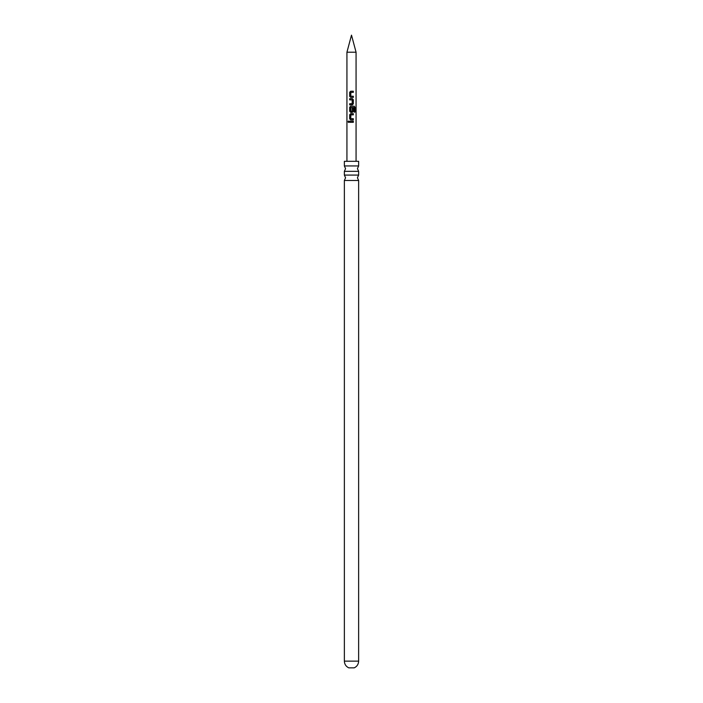 <?xml version="1.0" encoding="UTF-8"?>
<svg xmlns="http://www.w3.org/2000/svg" width="703" height="703" viewBox="0 0 703 703"><rect width="100%" height="100%" fill="white"/><g stroke="black" fill="none" stroke-linecap="round" stroke-linejoin="round"><path stroke-width="1.05" d="M348.539 122.454L348.038 121.742L349.127 121.742L348.038 121.742L348.547 121.03M348.6 122.454L348.6 121.03M346.93 52.215L351.5 35.15L356.07 52.215L346.93 52.215L346.93 161.321M351.5 122.322L349.672 122.322L349.672 121.171L353.337 121.171L353.337 122.322L351.5 122.322M351.324 118.71L353.337 118.71L353.337 119.862L350.7 119.862L349.672 118.789L349.672 114.756L350.7 113.684L353.337 113.684L353.337 114.835L350.859 114.835L350.779 118.631L351.535 118.719M351.5 112.375L349.672 111.302L349.672 107.269L350.7 106.188L354.171 106.188L354.962 107.269L354.962 112.102L354.11 112.102L354.11 107.55L350.859 107.471L350.779 111.267L352.159 111.346L352.238 107.998L353.337 107.998L353.337 111.302L351.5 112.375M351.5 104.888L349.672 104.888L349.672 103.736L352.159 103.736L352.238 99.931L349.672 99.852L349.672 98.701L352.308 98.701L353.337 99.782L353.337 103.807L351.5 104.888M351.324 96.249L353.337 96.249L353.337 97.401L350.7 97.401L349.672 96.32L349.672 92.286L350.7 91.214L353.337 91.214L353.337 92.365L350.859 92.365L350.779 96.17L351.526 96.249M352.713 96.241L353.337 96.249L353.266 97.401M352.713 118.71L353.337 118.71L353.266 119.862L350.7 119.862M350.806 111.267L351.5 111.355M344.365 165.943L344.365 161.321L358.635 161.321L358.635 165.943L344.365 165.943L345.56 168.641L344.365 171.339L358.635 171.339L357.44 168.641L358.635 165.943M358.635 180.478L358.635 661.145L344.365 661.145L344.365 180.478L358.635 180.478L357.44 177.78L358.635 175.082L344.365 175.082L344.365 171.339M344.365 661.145C344.505 664.247 345.964 666.488 348.758 667.85L354.242 667.85C357.036 666.488 358.495 664.247 358.635 661.145M349.751 122.322L349.751 121.171L353.266 121.171L353.266 122.322L349.672 122.322M350.735 119.862L349.672 118.789M353.337 113.684L353.266 114.835L350.885 114.835M349.751 118.789L349.751 114.756L351.5 113.684M353.337 107.998L353.266 111.302L352.282 112.375L350.735 112.375L349.751 111.302L349.751 107.269L350.735 106.188L354.066 106.188L354.962 107.269M354.822 107.269L354.822 112.102M352.458 107.471L351.5 107.471M352.282 98.701L353.266 99.782L353.337 103.807M353.266 103.807L352.282 104.888M349.962 99.861L349.751 98.701M349.751 104.888L349.751 103.736M350.7 97.401L349.672 96.32M349.751 96.32L349.751 92.286L350.735 91.214L353.337 91.214M353.266 91.214L353.266 92.365M356.07 52.215L356.07 161.321M344.365 175.082L345.56 177.78L344.365 180.478M358.635 175.082L358.635 171.339"/></g></svg>
